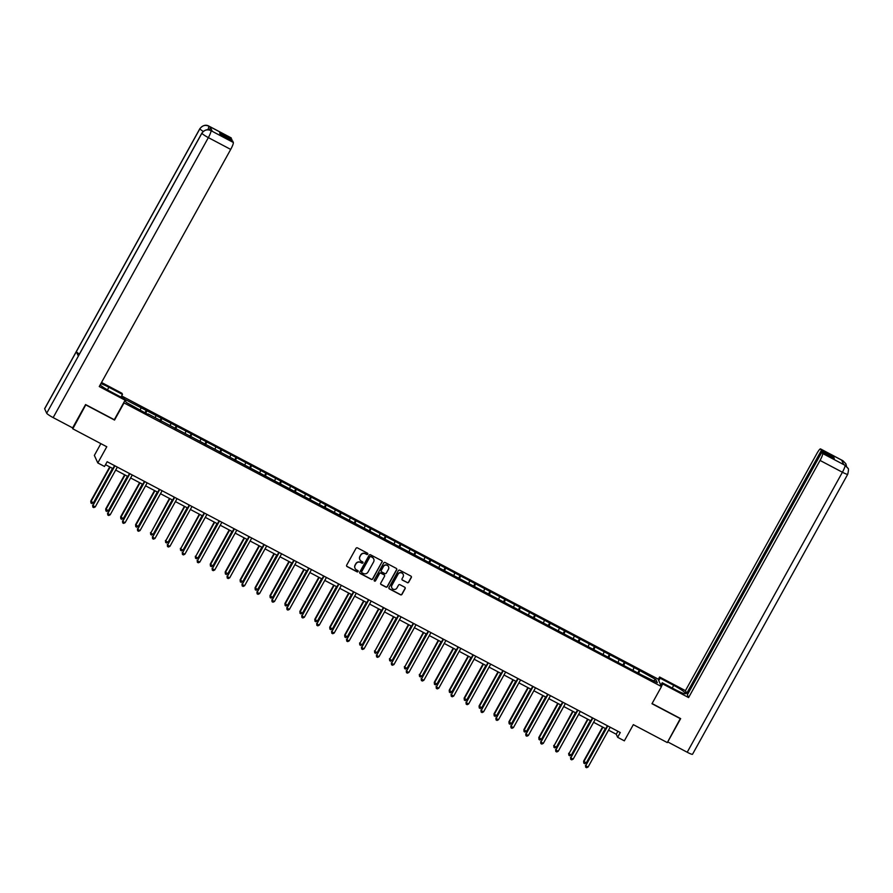 <?xml version="1.0" encoding="UTF-8"?>
<svg xmlns="http://www.w3.org/2000/svg" width="893" height="893" viewBox="0 0 893 893"><rect width="100%" height="100%" fill="white"/><g stroke="black" fill="none" stroke-linecap="round" stroke-linejoin="round"><path stroke-width="1.34" d="M367.737 554.162A0.759 0.737 155.4 0 0 367.447 553.158L357.457 547.889A1.072 1.049 155.4 0 0 356.006 548.335L346.674 565.157A1.072 1.049 155.4 0 0 347.098 566.586L357.077 571.855A0.759 0.737 155.4 0 0 358.126 570.884A0.759 0.737 155.4 0 0 357.803 570.549L356.508 569.868A3.449 3.371 155.4 0 1 355.168 565.291L355.939 563.885A3.449 3.371 155.4 0 1 360.605 562.478L361.899 563.159A0.759 0.737 155.4 0 0 362.949 562.199A0.759 0.737 155.4 0 0 362.625 561.853L361.33 561.172A3.449 3.371 155.4 0 1 359.979 556.596L360.761 555.189A3.449 3.371 155.4 0 1 365.427 553.783L366.722 554.475A0.759 0.737 155.4 0 0 367.737 554.162M359.812 559.509A3.449 3.371 155.4 0 1 359.89 556.395L360.672 554.988A3.449 3.371 155.4 0 1 365.337 553.582L366.621 554.263A0.759 0.737 155.4 0 0 367.715 553.403M346.596 565.995A1.072 1.049 155.4 0 0 346.997 566.385L356.988 571.654A0.759 0.737 155.4 0 0 358.071 570.794M354.99 568.205A3.449 3.371 155.4 0 1 355.068 565.079L355.849 563.684A3.449 3.371 155.4 0 1 360.515 562.277L361.81 562.958A0.759 0.737 155.4 0 0 362.893 562.099M407.23 582.671A1.072 1.049 155.4 0 0 408.681 582.236L411.305 577.514A1.072 1.049 155.4 0 0 410.88 576.085L399.796 570.236A1.072 1.049 155.4 0 0 398.334 570.672L389.002 587.505A1.072 1.049 155.4 0 0 389.426 588.933L400.522 594.783A1.072 1.049 155.4 0 0 401.973 594.347L405.132 588.643A1.072 1.049 155.4 0 0 404.719 587.214L399.964 584.703A1.072 1.049 155.4 0 0 398.512 585.149L396.939 587.974A2.88 2.824 155.4 0 1 391.815 587.84A2.88 2.824 155.4 0 1 391.915 585.317L398.055 574.244A2.88 2.824 155.4 0 1 403.189 574.366A2.88 2.824 155.4 0 1 403.089 576.9L402.062 578.742A1.072 1.049 155.4 0 0 402.486 580.171L407.13 582.47A1.072 1.049 155.4 0 0 408.592 582.035L411.204 577.313A1.072 1.049 155.4 0 0 411.293 576.476M85.851 404.708L72.802 428.819L106.78 446.757L97.806 462.942L104.514 466.481L107.149 461.726L620.289 732.539L617.643 737.305L624.352 740.833L633.327 724.647L667.305 742.585L680.366 718.474M85.996 405.009L114.527 420.067L124.027 402.922L661.479 686.572L651.979 703.717L680.511 718.776M382.081 562.088A1.072 1.049 155.4 0 0 381.657 560.659L370.573 554.81A1.072 1.049 155.4 0 0 369.11 555.245L359.779 572.078A1.072 1.049 155.4 0 0 360.203 573.507L371.287 579.356A1.072 1.049 155.4 0 0 372.749 578.921L381.981 561.887A1.072 1.049 155.4 0 0 382.07 561.05M385.184 562.523L396.269 568.372A1.072 1.049 155.4 0 1 396.693 569.801L387.361 586.634A1.072 1.049 155.4 0 1 385.91 587.069L381.155 584.569A1.072 1.049 155.4 0 1 380.742 583.14L384.526 576.309A1.072 1.049 155.4 0 0 384.102 574.88L380.954 573.217A1.072 1.049 155.4 0 0 379.492 573.663L375.551 580.763A0.759 0.737 155.4 0 1 374.212 580.729A0.759 0.737 155.4 0 1 374.234 580.07L383.722 562.958A1.072 1.049 155.4 0 1 385.184 562.523M72.802 428.819L72.288 427.702M121.638 395.934L658.029 679.026L661.479 686.572M121.493 397.385L121.191 396.726M637.781 672.942L639.265 670.252L191.236 433.786L124.752 399.271L126.17 402.363L147.858 414.385M639.265 670.252L655.886 679.584L657.304 682.687L641.375 674.84L148.182 413.984M633.126 669.929L633.863 667.964M623.76 665.542L624.676 663.108M618.19 662.048L618.927 660.083M608.825 657.661L609.74 655.228M603.255 654.167L603.992 652.203M593.89 649.78L594.805 647.347M588.32 646.275L589.067 644.322M578.954 641.9L579.87 639.466M573.384 638.395L574.132 636.43M564.019 634.019L564.934 631.585M558.46 630.514L559.197 628.549M549.083 626.138L549.999 623.705M543.524 622.633L544.261 620.668M534.148 618.257L535.063 615.824M528.589 614.752L529.326 612.788M519.224 610.377L520.128 607.943M513.654 606.872L514.39 604.907M504.288 602.496L505.204 600.051M498.718 598.991L499.455 597.026M489.353 594.604L490.268 592.171M483.783 591.11L484.519 589.146M474.417 586.723L475.333 584.29M468.847 583.218L469.584 581.265M459.482 578.843L460.397 576.409M453.912 575.338L454.649 573.373M444.547 570.962L445.462 568.528M438.976 567.457L439.713 565.492M429.611 563.081L430.526 560.648M424.041 559.576L424.778 557.612M414.676 555.2L415.591 552.767M409.106 551.695L409.842 549.731M399.74 547.32L400.656 544.886M394.17 543.815L394.907 541.85M384.805 539.439L385.72 536.994M379.235 535.934L379.983 533.969M369.869 531.547L370.785 529.114M364.311 528.053L365.047 526.089M354.934 523.666L355.849 521.233M349.375 520.173L350.112 518.208M339.999 515.786L340.914 513.352M334.44 512.281L335.176 510.327M325.063 507.905L325.978 505.471M319.504 504.4L320.241 502.435M310.139 500.024L311.043 497.591M304.569 496.519L305.306 494.555M295.203 492.143L296.119 489.71M289.633 488.638L290.37 486.674M280.268 484.263L281.183 481.829M274.698 480.758L275.435 478.793M265.333 476.382L266.248 473.949M259.763 472.877L260.499 470.912M250.397 468.501L251.313 466.057M244.827 464.996L245.564 463.032M235.462 460.609L236.377 458.176M229.892 457.116L230.628 455.151M220.526 452.729L221.442 450.295M214.956 449.224L215.693 447.27M205.591 444.848L206.506 442.415M200.021 441.343L200.758 439.378M190.656 436.967L191.571 434.534M185.085 433.462L185.822 431.498M175.72 429.086L176.635 426.653M170.15 425.581L170.898 423.617M160.785 421.206L161.7 418.772M155.226 417.701L155.962 415.736M145.849 413.325L146.765 410.892M140.29 409.82L141.027 407.855M100.876 443.631L94.357 455.397L97.806 462.942M608.535 730.173L616.248 734.236L617.643 737.305M105.508 464.684L112.898 468.591M115.688 470.064L127.833 476.471M130.624 477.945L142.768 484.352M145.559 485.825L157.704 492.233M160.494 493.706L172.639 500.113M175.43 501.587L187.575 507.994M190.365 509.468L202.51 515.886M205.301 517.36L217.446 523.767M220.236 525.24L232.381 531.648M235.172 533.121L247.316 539.528M250.107 541.002L262.241 547.409M265.042 548.882L277.176 555.29M279.978 556.763L292.111 563.17M294.902 564.644L307.047 571.051M309.838 572.525L321.982 578.932M324.773 580.417L336.918 586.824M339.708 588.297L351.853 594.705M354.644 596.178L366.789 602.585M369.579 604.059L381.724 610.466M384.515 611.939L396.659 618.347M399.45 619.82L411.595 626.227M414.385 627.701L426.53 634.108M429.321 635.582L441.466 641.989M444.256 643.462L456.401 649.881M459.192 651.354L471.325 657.761M474.127 659.235L486.261 665.642M489.063 667.116L501.196 673.523M503.987 674.996L516.132 681.404M518.922 682.877L531.067 689.284M533.858 690.758L546.003 697.165M548.793 698.639L560.938 705.046M563.729 706.519L575.873 712.927M578.664 714.411L590.809 720.818M593.599 722.292L605.744 728.699M653.52 680.689L655.886 679.584M638.696 673.434L639.611 670.989M617.889 731.278L616.248 734.236M144.934 412.834L146.43 410.144M159.869 420.715L161.365 418.024M174.805 428.595L176.301 425.905M189.74 436.487L191.236 433.786M204.676 444.368L206.16 441.667M219.611 452.249L221.096 449.547M234.546 460.129L236.031 457.439M249.471 468.01L250.966 465.32M264.406 475.891L265.902 473.201M279.342 483.772L280.837 481.081M294.277 491.652L295.773 488.962M309.212 499.544L310.708 496.843M324.148 507.425L325.644 504.724M339.083 515.306L340.579 512.604M354.019 523.186L355.514 520.496M368.954 531.067L370.45 528.377M383.89 538.948L385.385 536.258M398.825 546.829L400.321 544.138M413.76 554.709L415.245 552.019M428.696 562.59L430.18 559.9M443.631 570.482L445.116 567.781M458.555 578.363L460.051 575.661M473.491 586.243L474.987 583.542M488.426 594.124L489.922 591.434M503.362 602.005L504.858 599.315M518.297 609.886L519.793 607.195M533.233 617.766L534.728 615.076M548.168 625.647L549.664 622.957M563.103 633.539L564.599 630.838M578.039 641.42L579.535 638.718M592.974 649.3L594.47 646.599M607.91 657.181L609.406 654.491M622.845 665.062L624.33 662.372M359.7 572.915A1.072 1.049 155.4 0 0 360.113 573.306L371.198 579.155A1.072 1.049 155.4 0 0 372.66 578.72L381.981 561.887M370.874 556.663A0.759 0.737 155.4 0 0 369.858 556.975L361.665 571.743A0.759 0.737 155.4 0 0 361.966 572.748L363.328 573.462A3.449 3.371 155.4 0 0 367.994 572.056L373.587 561.965A3.449 3.371 155.4 0 0 372.236 557.388L370.785 556.462A0.759 0.737 155.4 0 0 369.758 556.763L369.858 556.975M361.598 572.301A0.759 0.737 155.4 0 1 361.576 571.542L369.758 556.763M373.665 558.839A3.449 3.371 155.4 0 0 372.147 557.176L372.236 557.388M370.785 556.462L372.147 557.176M380.652 583.977A1.072 1.049 155.4 0 0 381.065 584.357L385.809 586.868A1.072 1.049 155.4 0 0 387.272 586.422L396.592 569.6A1.072 1.049 155.4 0 0 396.682 568.763M384.503 575.271A1.072 1.049 155.4 0 0 384.001 574.679L380.853 573.016A1.072 1.049 155.4 0 0 379.402 573.451L375.551 580.763M374.178 580.629A0.759 0.737 155.4 0 0 375.462 580.562M388.444 569.232A2.88 2.824 155.4 0 0 386.055 565.068A2.88 2.824 155.4 0 0 383.421 566.575L381.255 570.482A1.072 1.049 155.4 0 0 381.679 571.911L384.827 573.574A1.072 1.049 155.4 0 0 386.278 573.127L388.444 569.232M388.5 566.609A2.88 2.824 155.4 0 0 383.32 566.374L383.421 566.575M381.177 571.319A1.072 1.049 155.4 0 1 381.166 570.27L383.32 566.374M401.984 579.579A1.072 1.049 155.4 0 0 402.386 579.97L407.13 582.47M403.145 574.266A2.88 2.824 155.4 0 0 397.965 574.043L398.055 574.244M391.77 587.739A2.88 2.824 155.4 0 1 391.826 585.116L397.965 574.043M388.924 588.342A1.072 1.049 155.4 0 0 389.337 588.721L400.421 594.582A1.072 1.049 155.4 0 0 401.883 594.135L405.042 588.442A1.072 1.049 155.4 0 0 405.121 587.594M109.705 466.905L90.773 501.062L93.397 502.837L112.496 468.379M110.107 467.117L91.008 501.565L90.963 503.038L90.773 501.062M93.397 502.837L91.923 503.54L90.963 503.038M114.538 465.621L92.872 505.65L114.94 465.833M95.261 506.911L93.787 507.615L92.839 507.112L92.872 505.65L95.261 506.911L117.34 467.095M92.839 507.112L92.638 505.137M107.428 389.873L108.879 387.249A12.346 1.518 29 0 0 100.853 383.666M100.139 384.961A12.346 1.518 29 0 0 110.978 391.837L124.573 399.015L125.109 400.187L99.257 386.546L230.707 149.41L208.359 137.611L53.156 417.6L72.634 427.881L85.572 404.551L114.293 419.71L125.109 400.187M108.879 387.249L122.475 394.427L121.939 393.255L101.523 382.472M120.979 397.117L122.475 394.427M231.265 137.98L208.906 126.181A6.586 1.072 117.8 0 0 208.817 126.069L231.164 137.868A6.586 1.072 117.8 0 1 231.265 137.98L231.488 140.346M53.156 417.6A6.753 0.826 -151 0 1 46.693 413.236L78.361 356.095A6.753 0.826 -151 0 1 78.35 355.95L201.885 133.09A6.753 0.826 -151 0 0 201.896 133.247C204.151 129.965 207.12 129.072 210.804 130.568L233.319 142.467A6.586 1.072 117.8 0 1 230.707 149.41M79.399 354.063A6.753 0.826 -151 0 1 76.34 351.675L44.661 408.815L46.693 413.236M44.661 408.815A6.753 0.826 -151 0 1 44.65 408.648L199.853 128.659A6.753 0.826 -151 0 0 199.865 128.815C202.142 125.533 205.1 124.64 208.772 126.125L210.223 126.918A6.586 1.072 117.8 0 1 209.498 129.965M203.224 131.405A6.753 0.826 -151 0 1 199.865 128.815L76.34 351.675L78.361 356.095L201.896 133.247A6.753 0.826 -151 0 0 208.359 137.611A6.586 1.072 -62.2 0 0 210.96 130.668M231.957 139.498L219.611 132.979L220.27 134.43L232.626 140.949L233.319 142.467M212.233 131.304L212.132 131.193A6.586 1.072 117.8 0 1 212.233 131.304L210.223 126.918M208.024 129.708L208.929 126.237M661.4 686.393L662.751 683.938L662.215 682.765L675.811 689.943A12.346 1.518 29 0 0 685.556 693.627A12.346 1.518 29 0 0 673.713 685.355L660.117 678.178L659.581 677.006L685.433 690.646L816.883 453.51A6.586 1.072 -62.2 0 1 820.511 448.911A6.586 1.072 -62.2 0 1 820.611 449.012L821.303 450.541L686.684 693.392L685.433 690.646M662.751 683.938L688.603 697.578L687.353 694.832L821.962 451.981L822.665 453.51L845.146 465.353L843.695 464.572L841.686 460.185L843.115 460.911L820.611 449.012M687.822 693.984L686.684 693.392M658.755 680.633L660.117 678.178M658.219 679.45L659.581 677.006M660.865 685.221L662.215 682.765M688.603 697.578L820.053 460.442A6.586 1.072 -62.2 0 0 822.665 453.51M844.99 465.253L847.959 468.323C848.696 468.367 848.618 470.354 847.736 474.261L692.533 754.25A6.753 0.826 -151 0 1 687.208 752.241L667.696 741.893M821.962 451.981L834.319 458.5L833.649 457.049L821.303 450.541M667.718 741.949L680.656 718.619L652.08 703.539M833.649 457.049L833.18 457.908M847.859 468.099L845.158 465.365M846.519 466.302L845.894 463.802L843.115 460.922M124.64 474.786L105.709 508.943L108.332 510.718L127.431 476.259M125.042 474.998L105.943 509.456L105.899 510.919L105.709 508.943M108.332 510.718L106.859 511.421L105.899 510.919M139.576 482.666L120.644 516.824L123.267 518.599L142.367 484.14M139.978 482.879L120.879 517.337L120.834 518.8L120.644 516.824M123.267 518.599L121.794 519.302L120.834 518.8M129.474 473.502L107.807 513.531L129.876 473.714M110.196 514.792L108.723 515.507L107.763 514.993L107.807 513.531L110.196 514.792L132.276 474.976M107.763 514.993L107.573 513.017M144.409 481.383L122.743 521.412L144.811 481.595M125.132 522.673L123.658 523.387L122.698 522.874L122.743 521.412L125.132 522.673L147.2 482.856M122.698 522.874L122.508 520.909M154.511 490.547L135.58 524.704L138.203 526.479L157.302 492.021M154.913 490.759L135.814 525.218L135.769 526.68L135.58 524.704M138.203 526.479L136.729 527.183L135.769 526.68M169.447 498.428L150.738 533.099L153.138 534.36L172.237 499.901M169.837 498.64L150.738 533.099L150.705 534.561L150.515 532.585M153.138 534.36L151.665 535.063L150.705 534.561M184.382 506.309L165.674 540.979L168.074 542.241L187.173 507.782M184.773 506.521L165.674 540.979L165.64 542.442L165.439 540.466M168.074 542.241L166.6 542.944L165.64 542.442M159.345 489.275L137.678 529.292L159.747 489.476M140.067 530.565L138.594 531.268L137.634 530.766L137.678 529.292L140.067 530.565L162.135 490.748M137.634 530.766L137.444 528.79M174.28 497.155L152.614 537.184L174.682 497.368M155.002 538.446L153.529 539.149L152.569 538.646L152.614 537.184L155.002 538.446L177.071 498.629M152.569 538.646L152.379 536.671M189.216 505.036L167.549 545.065L189.617 505.248M169.938 546.326L168.464 547.029L167.504 546.527L167.549 545.065L169.938 546.326L192.006 506.51M167.504 546.527L167.315 544.551M199.318 514.201L180.609 548.86L183.009 550.121L202.108 515.674M199.708 514.401L180.609 548.86L180.576 550.322L180.375 548.347M183.009 550.121L181.536 550.836L180.576 550.322M204.151 512.917L182.485 552.946L204.553 513.129M184.873 554.207L183.4 554.91L182.44 554.408L182.485 552.946L184.873 554.207L206.942 514.39M182.44 554.408L182.25 552.432M214.242 522.081L195.545 556.741L197.945 558.002L217.044 523.555M214.644 522.293L195.545 556.741L195.511 558.203L195.31 556.239M197.945 558.002L196.471 558.717L195.511 558.203M219.086 520.798L197.409 560.826L219.488 521.01M199.809 562.088L198.335 562.791L197.375 562.289L197.409 560.826L199.809 562.088L221.877 522.271M197.375 562.289L197.186 560.313M229.177 529.962L210.246 564.119L212.88 565.894L231.979 531.435M229.579 530.174L210.48 564.622L210.447 566.095L210.246 564.119M212.88 565.894L211.395 566.597L210.447 566.095M234.022 528.678L212.344 568.707L234.424 528.89M214.744 569.968L213.271 570.672L212.311 570.169L212.344 568.707L214.744 569.968L236.812 530.152M212.311 570.169L212.121 568.194M244.113 537.843L225.181 572L227.804 573.775L246.914 539.316M244.515 538.055L225.416 572.513L225.382 573.976L225.181 572M227.804 573.775L226.331 574.478L225.382 573.976M248.957 536.559L227.28 576.588L249.359 536.771M229.68 577.849L228.206 578.564L227.246 578.05L227.28 576.588L229.68 577.849L251.748 538.033M227.246 578.05L227.045 576.074M259.048 545.723L240.117 579.881L242.74 581.656L261.839 547.197M259.45 545.936L240.351 580.394L240.317 581.856L240.117 579.881M242.74 581.656L241.266 582.359L240.317 581.856M263.893 544.44L242.215 584.469L264.283 544.652M244.615 585.73L243.142 586.444L242.182 585.931L242.215 584.469L244.615 585.73L266.683 545.913M242.182 585.931L241.981 583.966M273.984 553.604L255.052 587.761L257.675 589.536L276.774 555.078M274.385 553.816L255.286 588.275L255.242 589.737L255.052 587.761M257.675 589.536L256.202 590.24L255.242 589.737M278.828 552.321L257.151 592.349L279.219 552.533M259.55 593.622L258.077 594.325L257.117 593.823L257.151 592.349L259.55 593.622L281.619 553.794M257.117 593.823L256.916 591.847M288.919 561.485L269.987 595.642L272.611 597.417L291.71 562.958M289.321 561.697L270.222 596.156L270.177 597.618L269.987 595.642M272.611 597.417L271.137 598.12L270.177 597.618M293.764 560.212L272.086 600.23L294.154 560.413M274.486 601.502L273.001 602.206L272.052 601.703L272.086 600.23L274.486 601.502L296.554 561.686M272.052 601.703L271.852 599.728M303.854 569.366L284.923 603.523L287.546 605.298L306.645 570.839M304.256 569.578L285.157 604.036L285.113 605.499L284.923 603.523M287.546 605.298L286.073 606.001L285.113 605.499M308.699 568.093L287.021 608.122L309.09 568.305M289.41 609.383L287.937 610.086L286.988 609.584L287.021 608.122L289.41 609.383L311.49 569.567M286.988 609.584L286.787 607.608M318.79 577.246L299.858 611.404L302.481 613.178L321.58 578.72M319.192 577.458L300.093 611.917L300.048 613.379L299.858 611.404M302.481 613.178L301.008 613.893L300.048 613.379M323.623 575.974L301.957 616.003L324.025 576.186M304.346 617.264L302.872 617.967L301.923 617.465L301.957 616.003L304.346 617.264L326.425 577.447M301.923 617.465L301.722 615.489M333.725 585.138L314.794 619.295L317.417 621.059L336.516 586.612M334.127 585.339L315.028 619.798L314.983 621.26L314.794 619.295M317.417 621.059L315.943 621.774L314.983 621.26M338.559 583.855L316.892 623.883L338.96 584.067M319.281 625.145L317.808 625.848L316.848 625.346L316.892 623.883L319.281 625.145L341.36 585.328M316.848 625.346L316.658 623.37M348.661 593.019L329.729 627.176L332.352 628.951L351.451 594.492M349.063 593.231L329.964 627.679L329.919 629.152L329.729 627.176M332.352 628.951L330.879 629.654L329.919 629.152M353.494 591.735L331.828 631.764L353.896 591.947M334.216 633.025L332.743 633.729L331.783 633.226L331.828 631.764L334.216 633.025L356.285 593.209M331.783 633.226L331.593 631.251M363.596 600.9L344.665 635.057L347.288 636.832L366.387 602.373M363.998 601.112L344.888 635.559L344.854 637.033L344.665 635.057M347.288 636.832L345.814 637.535L344.854 637.033M368.429 599.616L346.763 639.645L368.831 599.828M349.152 640.906L347.678 641.609L346.718 641.107L346.763 639.645L349.152 640.906L371.22 601.089M346.718 641.107L346.529 639.131M378.532 608.78L359.823 643.451L362.223 644.713L381.322 610.254M378.922 608.993L359.823 643.451L359.79 644.913L359.6 642.938M362.223 644.713L360.75 645.416L359.79 644.913M383.365 607.497L361.698 647.525L383.767 607.709M364.087 648.787L362.614 649.501L361.654 648.988L361.698 647.525L364.087 648.787L386.156 608.97M361.654 648.988L361.464 647.012M393.467 616.661L374.759 651.332L377.159 652.593L396.258 618.135M393.858 616.873L374.759 651.332L374.725 652.794L374.524 650.818M377.159 652.593L375.685 653.296L374.725 652.794M398.3 615.377L376.634 655.406L398.702 615.59M379.023 656.668L377.549 657.382L376.589 656.868L376.634 655.406L379.023 656.668L401.091 616.851M376.589 656.868L376.399 654.904M408.402 624.542L389.694 659.213L392.094 660.474L411.193 626.015M408.793 624.754L389.694 659.213L389.661 660.675L389.46 658.699M392.094 660.474L390.621 661.177L389.661 660.675M413.236 623.269L391.569 663.287L413.638 623.47M393.958 664.559L392.485 665.263L391.525 664.76L391.569 663.287L393.958 664.559L416.026 624.743M391.525 664.76L391.335 662.785M423.327 632.423L404.629 667.093L407.029 668.355L426.128 633.896M423.728 632.635L404.629 667.093L404.596 668.556L404.395 666.58M407.029 668.355L405.556 669.058L404.596 668.556M428.171 631.15L406.494 671.179L428.573 631.351M408.894 672.44L407.42 673.143L406.46 672.641L406.494 671.179L408.894 672.44L430.962 632.624M406.46 672.641L406.27 670.665M438.262 640.303L419.565 674.974L421.965 676.235L441.064 641.777M438.664 640.515L419.565 674.974L419.531 676.436L419.33 674.461M421.965 676.235L420.48 676.939L419.531 676.436M443.107 639.031L421.429 679.06L443.508 639.243M423.829 680.321L422.356 681.024L421.396 680.522L421.429 679.06L423.829 680.321L445.897 640.504M421.396 680.522L421.195 678.546M453.197 648.195L434.266 682.341L436.889 684.116L455.999 649.669M453.599 648.396L434.5 682.855L434.467 684.317L434.266 682.341M436.889 684.116L435.416 684.831L434.467 684.317M458.042 646.912L436.364 686.94L458.444 647.124M438.764 688.202L437.291 688.905L436.331 688.403L436.364 686.94L438.764 688.202L460.833 648.385M436.331 688.403L436.13 686.427M468.133 656.076L449.201 690.233L451.825 691.997L470.924 657.549M468.535 656.277L449.436 690.735L449.402 692.198L449.201 690.233M451.825 691.997L450.351 692.711L449.402 692.198M472.977 654.792L451.3 694.821L473.368 655.004M453.7 696.082L452.226 696.786L451.266 696.283L451.3 694.821L453.7 696.082L475.768 656.266M451.266 696.283L451.065 694.308M483.068 663.957L464.137 698.114L466.76 699.889L485.859 665.43M483.47 664.169L464.371 698.616L464.327 700.09L464.137 698.114M466.76 699.889L465.286 700.592L464.327 700.09M487.913 662.673L466.235 702.702L488.304 662.885M468.635 703.963L467.162 704.666L466.202 704.164L466.235 702.702L468.635 703.963L490.704 664.146M466.202 704.164L466.001 702.188M498.004 671.837L479.072 705.995L481.695 707.769L500.794 673.311M498.406 672.049L479.307 706.508L479.262 707.97L479.072 705.995M481.695 707.769L480.222 708.473L479.262 707.97M502.848 670.554L481.171 710.582L503.239 670.766M483.571 711.844L482.086 712.558L481.137 712.045L481.171 710.582L483.571 711.844L505.639 672.027M481.137 712.045L480.936 710.069M512.939 679.718L494.008 713.875L496.631 715.65L515.73 681.192M513.341 679.93L494.242 714.389L494.197 715.851L494.008 713.875M496.631 715.65L495.157 716.353L494.197 715.851M517.773 678.434L496.106 718.463L518.174 678.647M498.495 719.725L497.021 720.439L496.073 719.925L496.106 718.463L498.495 719.725L520.574 679.908M496.073 719.925L495.872 717.961M527.875 687.599L508.943 721.756L511.566 723.531L530.665 689.072M528.276 687.811L509.177 722.27L509.133 723.732L508.943 721.756M511.566 723.531L510.093 724.234L509.133 723.732M532.708 686.315L511.042 726.344L533.11 686.527M513.43 727.605L511.957 728.32L511.008 727.806L511.042 726.344L513.43 727.605L535.51 687.789M511.008 727.806L510.807 725.842M542.81 695.48L523.878 729.637L526.502 731.412L545.601 696.953M543.212 695.692L524.113 730.15L524.068 731.613L523.878 729.637M526.502 731.412L525.028 732.115L524.068 731.613M547.643 694.207L525.977 734.225L548.045 694.408M528.366 735.497L526.892 736.2L525.932 735.698L525.977 734.225L528.366 735.497L550.445 695.68M525.932 735.698L525.743 733.722M557.745 703.36L538.814 737.518L541.437 739.292L560.536 704.834M558.147 703.572L539.048 738.031L539.004 739.493L538.814 737.518M541.437 739.292L539.964 739.996L539.004 739.493M562.579 702.088L540.912 742.116L562.981 702.3M543.301 743.378L541.828 744.081L540.868 743.579L540.912 742.116L543.301 743.378L565.369 703.561M540.868 743.579L540.678 741.603M572.681 711.241L553.973 745.912L556.372 747.173L575.472 712.714M573.083 711.453L553.973 745.912L553.939 747.374L553.749 745.398M556.372 747.173L554.899 747.887L553.939 747.374M577.514 709.968L555.848 749.997L577.916 710.181M558.237 751.259L556.763 751.962L555.803 751.46L555.848 749.997L558.237 751.259L580.305 711.442M555.803 751.46L555.613 749.484M587.616 719.133L568.908 753.792L571.308 755.054L590.407 720.606M588.007 719.334L568.908 753.792L568.874 755.255L568.674 753.29M571.308 755.054L569.834 755.768L568.874 755.255M592.45 717.849L570.783 757.878L592.852 718.061M573.172 759.139L571.699 759.843L570.739 759.34L570.783 757.878L573.172 759.139L595.24 719.323M570.739 759.34L570.549 757.364M602.552 727.014L583.609 761.171L586.243 762.946L605.342 728.487M602.942 727.226L583.843 761.673L583.81 763.135L583.609 761.171M586.243 762.946L584.77 763.649L583.81 763.135M607.385 725.73L585.719 765.759L607.787 725.942M588.107 767.02L586.634 767.723L585.674 767.221L585.719 765.759L588.107 767.02L610.176 727.203M585.674 767.221L585.484 765.245M687.208 752.241L842.412 472.241L820.053 460.442M672.217 688.045L673.713 685.355M847.736 474.261A6.753 0.826 -151 0 1 842.412 472.241A6.586 1.072 -62.2 0 0 845.012 465.298M820.511 448.911L842.869 460.71A6.586 1.072 117.8 0 1 842.959 460.81M842.758 462.518L842.981 460.866M208.817 126.069C205.837 124.406 202.845 125.266 199.853 128.659M210.848 130.512C207.745 128.86 204.754 129.719 201.885 133.09M844.901 465.141L843.662 464.494M842.869 460.71L845.894 463.802"/></g></svg>
